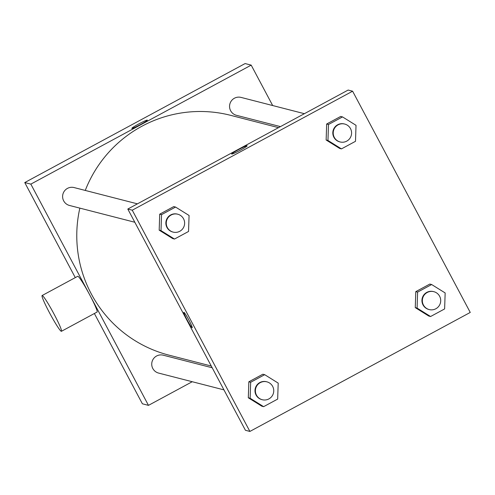 <?xml version="1.0" encoding="UTF-8"?>
<svg xmlns="http://www.w3.org/2000/svg" width="495" height="495" viewBox="0 0 495 495"><rect width="100%" height="100%" fill="white"/><g stroke="black" fill="none" stroke-linecap="round" stroke-linejoin="round"><path stroke-width="0.74" d="M192.239 381.725L148.469 405.362L142.387 403.796L94.378 313.508M75.29 277.615L24.75 182.562L245.105 63.564L251.194 65.13L272.677 105.54M140.555 124.511A8.78 0.674 152 0 1 131.843 128.384A8.78 0.674 152 0 1 139.281 123.67A8.78 0.674 152 0 1 147.343 120.143A8.78 0.674 152 0 1 140.555 124.511M148.469 405.362L30.839 184.121L24.75 182.562M30.839 184.121L251.194 65.13M280.442 126.615L236.443 115.31A9.238 9.182 -75.6 0 1 234.42 98.227A9.238 9.182 -75.6 0 1 241.046 97.41L304.382 113.689M137.431 203.847L74.089 187.568A9.238 9.182 104.4 0 0 62.902 194.226A9.238 9.182 104.4 0 0 69.492 205.462L134.819 222.255M223.944 389.874L158.617 373.082A9.238 9.182 -75.6 0 1 156.593 355.998A9.238 9.182 -75.6 0 1 163.22 355.187L212.194 367.773M85.264 190.439A123.806 123.008 -75.6 0 1 141.879 126.256A123.806 123.008 -75.6 0 1 230.651 115.341L278.537 127.648M211.26 366.015L169.012 355.156A123.806 123.008 -75.6 0 1 79.85 208.123M42.112 295.534L77.758 276.284A20.326 1.695 61.6 0 1 88.908 293.362A20.326 1.695 61.6 0 1 97.076 312.054L61.43 331.304A20.326 1.695 -118.4 0 0 53.262 312.611A20.326 1.695 -118.4 0 0 42.112 295.534A20.326 1.695 -118.4 0 0 49.908 313.533A20.326 1.695 -118.4 0 0 61.281 331.31A20.326 1.695 -118.4 0 0 61.43 331.304M147.343 120.143A8.78 0.674 -28 0 0 139.281 123.67A8.78 0.674 -28 0 0 131.843 128.384M127.797 209.045L348.152 90.053L352.613 91.204L470.25 312.438L249.895 431.436L132.258 210.196L127.797 209.045L245.433 430.285L249.895 431.436M132.258 210.196L352.613 91.204M247.092 145.759A8.78 0.674 152 0 1 247.147 145.796A8.78 0.674 152 0 1 239.71 150.511A8.78 0.674 152 0 1 231.648 154.038A8.78 0.674 152 0 1 238.757 149.496A8.78 0.674 152 0 1 247.092 145.759M263.637 406.661L261.812 406.197L248.311 397.782L248.837 381.793L262.87 374.214L248.837 381.793L248.311 397.782L250.136 398.252L250.662 382.264L264.695 374.684L278.196 383.099L277.67 399.088L263.637 406.661L250.136 398.252M341.463 148.89L339.638 148.42L326.137 140.005L326.663 124.016L340.696 116.443L326.663 124.016L326.137 140.005L327.962 140.475L328.488 124.486L342.521 116.913L356.023 125.322L355.497 141.31L341.463 148.89L327.962 140.475M174.512 239.042L172.687 238.571L159.186 230.163L159.712 214.174L173.745 206.594L159.712 214.174L159.186 230.163L161.011 230.633L161.537 214.644L175.57 207.065L189.071 215.474L188.546 231.468L174.512 239.042L161.011 230.633M430.588 316.509L428.763 316.039L415.262 307.63L415.788 291.635L429.821 284.062L415.788 291.635L415.262 307.63L417.087 308.094L417.613 292.106L431.646 284.532L445.154 292.941L444.621 308.93L430.588 316.509L417.087 308.094M192.202 327.752A8.78 0.73 61.6 0 1 187.073 319.782A8.78 0.73 61.6 0 1 183.862 312.308A8.78 0.73 61.6 0 1 188.675 319.683A8.78 0.73 61.6 0 1 192.202 327.752A8.78 0.73 61.6 0 1 187.073 319.782A8.78 0.73 61.6 0 1 183.862 312.308M231.648 154.038A8.78 0.674 152 0 1 238.763 149.49A8.78 0.674 152 0 1 247.092 145.765A8.78 0.674 152 0 1 247.147 145.796M433.824 291.673L433.422 291.574A9.238 9.182 104.4 0 0 422.229 298.231A9.238 9.182 104.4 0 0 428.818 309.468L429.227 309.573A9.238 9.182 104.4 0 0 439.628 296.251A9.238 9.182 104.4 0 0 422.631 298.337A9.238 9.182 104.4 0 0 429.227 309.573M417.613 292.106L415.788 291.635M431.646 284.532L429.821 284.062M428.763 316.039L415.262 307.63M266.873 381.831L266.465 381.725A9.238 9.182 104.4 0 0 255.278 388.389A9.238 9.182 104.4 0 0 261.867 399.62L262.27 399.725A9.238 9.182 104.4 0 0 272.671 386.403A9.238 9.182 104.4 0 0 255.68 388.495A9.238 9.182 104.4 0 0 262.27 399.725M250.662 382.264L248.837 381.793M264.695 374.684L262.87 374.214M261.812 406.197L248.311 397.782M344.699 124.053L344.291 123.948A9.238 9.182 104.4 0 0 333.104 130.612A9.238 9.182 104.4 0 0 339.694 141.848L340.102 141.954A9.238 9.182 104.4 0 0 350.503 128.626A9.238 9.182 104.4 0 0 333.506 130.717A9.238 9.182 104.4 0 0 340.102 141.954M328.488 124.486L326.663 124.016M342.521 116.913L340.696 116.443M339.638 148.42L326.137 140.005M177.748 214.211L177.34 214.106A9.238 9.182 104.4 0 0 166.153 220.77A9.238 9.182 104.4 0 0 172.743 232L173.145 232.106A9.238 9.182 104.4 0 0 183.546 218.784A9.238 9.182 104.4 0 0 166.555 220.875A9.238 9.182 104.4 0 0 173.145 232.106M161.537 214.644L159.712 214.174M175.57 207.065L173.745 206.594M172.687 238.571L159.186 230.163"/></g></svg>
